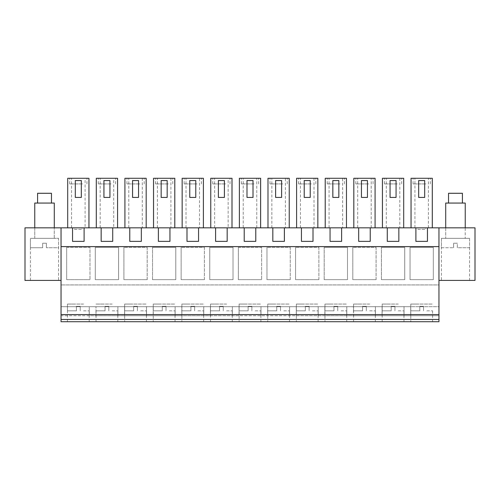 <?xml version="1.0" encoding="UTF-8"?>
<svg xmlns="http://www.w3.org/2000/svg" width="500" height="500" viewBox="0 0 500 500"><rect width="100%" height="100%" fill="white"/><g stroke="black" fill="none" stroke-linecap="round" stroke-linejoin="round"><path stroke-width="0.38" stroke-dasharray="2.5 1.88" d="M89.288 315.712L61.05 315.712L61.05 321.719L438.95 321.719L438.95 315.712L410.712 315.712L410.712 306.7L61.05 306.7L61.05 315.712L438.95 315.712L438.95 306.7L410.712 306.7L410.712 315.712L382.1 315.712L382.1 306.7L382.1 315.712L353.488 315.712L353.488 306.7L353.488 315.712L324.875 315.712L324.875 306.7L324.875 315.712L296.262 315.712L296.262 306.7L296.262 315.712L267.65 315.712L267.65 306.7L267.65 315.712L239.037 315.712L239.037 306.7L239.037 315.712L210.425 315.712L210.425 306.7L210.425 315.712L181.806 315.712L181.806 306.7L181.806 315.712L153.194 315.712L153.194 306.7L153.194 315.712L124.581 315.712L124.581 306.7L124.581 315.712L95.969 315.712L95.969 306.7L95.969 315.712L89.288 315.712L89.288 306.7L89.288 315.712M438.95 280.413L438.95 227.844L475 227.844L475 280.413L438.95 280.413L438.95 227.844L438.95 284.919L61.05 284.919L61.05 306.7L438.95 306.7L438.95 284.919L61.05 284.919L61.05 227.844L25 227.844L25 280.413L61.05 280.413L61.05 227.844L61.05 280.413M117.9 306.7L117.9 315.712L117.9 306.7M146.512 306.7L146.512 315.712L146.512 306.7M175.125 306.7L175.125 315.712L175.125 306.7M203.738 306.7L203.738 315.712L203.738 306.7M232.35 306.7L232.35 315.712L232.35 306.7M260.963 306.7L260.963 315.712L260.963 306.7M289.575 306.7L289.575 315.712L289.575 306.7M318.194 306.7L318.194 315.712L318.194 306.7M346.806 306.7L346.806 315.712L346.806 306.7M375.419 306.7L375.419 315.712L375.419 306.7M404.031 306.7L404.031 315.712L404.031 306.7M438.95 227.844L398.85 227.844L398.85 241.363L387.281 241.363L387.281 227.844L398.85 227.844L398.85 241.363L387.281 241.363L387.281 227.844L370.238 227.844L370.238 241.363L358.669 241.363L358.669 227.844L370.238 227.844L370.238 241.363L358.669 241.363L358.669 227.844L341.625 227.844L341.625 241.363L330.056 241.363L330.056 227.844L341.625 227.844L341.625 241.363L330.056 241.363L330.056 227.844L313.006 227.844L313.006 241.363L301.444 241.363L301.444 227.844L313.006 227.844L313.006 241.363L301.444 241.363L301.444 227.844L284.394 227.844L284.394 241.363L272.831 241.363L272.831 227.844L284.394 227.844L284.394 241.363L272.831 241.363L272.831 227.844L255.781 227.844L255.781 241.363L244.219 241.363L244.219 227.844L255.781 227.844L255.781 241.363L244.219 241.363L244.219 227.844L227.169 227.844L227.169 241.363L215.606 241.363L215.606 227.844L227.169 227.844L227.169 241.363L215.606 241.363L215.606 227.844L198.556 227.844L198.556 241.363L186.994 241.363L186.994 227.844L198.556 227.844L198.556 241.363L186.994 241.363L186.994 227.844L169.944 227.844L169.944 241.363L158.375 241.363L158.375 227.844L169.944 227.844L169.944 241.363L158.375 241.363L158.375 227.844L141.331 227.844L141.331 241.363L129.762 241.363L129.762 227.844L141.331 227.844L141.331 241.363L129.762 241.363L129.762 227.844L112.719 227.844L112.719 241.363L101.15 241.363L101.15 227.844L112.719 227.844L112.719 241.363L101.15 241.363L101.15 227.844L84.106 227.844L84.106 241.363L72.537 241.363L72.537 227.844L84.106 227.844L84.106 241.363L72.537 241.363L72.537 227.844L61.05 227.844M85.081 227.844L67.694 227.844L88.95 227.844L85.081 227.844L85.081 178.281L67.694 178.281L67.694 227.844M346.469 227.844L325.213 227.844L346.469 227.844L346.469 178.281L342.6 178.281L342.6 227.844M296.6 227.844L317.85 227.844L296.6 227.844L296.6 178.281L313.988 178.281L313.988 227.844M124.919 227.844L146.175 227.844L124.919 227.844L124.919 178.281L142.306 178.281L142.306 227.844M357.694 227.844L375.081 227.844L357.694 227.844L357.694 178.281L353.825 178.281L353.825 227.844M113.694 227.844L96.306 227.844L117.562 227.844L113.694 227.844L113.694 178.281L96.306 178.281L96.306 227.844M203.4 227.844L182.15 227.844L203.4 227.844L203.4 178.281L199.531 178.281L199.531 227.844M289.237 227.844L267.987 227.844L289.237 227.844L289.237 178.281L285.375 178.281L285.375 227.844M228.144 227.844L210.763 227.844L232.013 227.844L228.144 227.844L228.144 178.281L210.763 178.281L210.763 227.844M243.244 227.844L260.625 227.844L243.244 227.844L243.244 178.281L239.375 178.281L239.375 227.844M382.438 227.844L403.694 227.844L382.438 227.844L382.438 178.281L399.825 178.281L399.825 227.844M153.531 227.844L174.788 227.844L153.531 227.844L153.531 178.281L170.919 178.281L170.919 227.844M414.919 227.844L432.306 227.844L414.919 227.844L414.919 178.281L411.05 178.281L411.05 227.844M465.238 227.844L445.712 227.844L465.238 227.844L465.238 238.363L445.712 238.363L465.238 238.363L465.238 227.844M82.075 227.844L74.569 227.844L82.075 227.844L82.075 229.35L74.569 229.35L74.569 227.844M34.762 227.844L54.288 227.844L34.762 227.844L34.762 238.363L54.288 238.363L54.288 227.844L54.288 238.363L34.762 238.363L54.288 238.363L34.762 238.363L34.762 227.844M425.431 227.844L417.925 227.844L425.431 227.844L425.431 229.35L417.925 229.35L417.925 227.844M415.894 227.844L415.894 241.363L427.463 241.363L415.894 241.363L415.894 227.844L415.894 241.363L427.463 241.363L427.463 227.844M66.681 247.369L89.963 247.369L89.963 279.662L89.963 247.369L66.681 247.369L66.681 279.662L89.963 279.662L66.681 279.662L66.681 247.369M95.294 279.662L95.294 247.369L118.575 247.369L118.575 279.662L118.575 247.369L95.294 247.369L95.294 279.662L118.575 279.662L95.294 279.662M147.188 279.662L147.188 247.369L123.906 247.369L147.188 247.369L147.188 279.662L123.906 279.662L123.906 247.369L123.906 279.662L147.188 279.662M152.519 279.662L175.8 279.662L175.8 247.369L152.519 247.369L175.8 247.369L175.8 279.662L152.519 279.662L152.519 247.369L152.519 279.662M204.412 279.662L204.412 247.369L181.131 247.369L204.412 247.369L204.412 279.662L181.131 279.662L181.131 247.369L181.131 279.662L204.412 279.662M290.256 279.662L290.256 247.369L266.975 247.369L290.256 247.369L290.256 279.662L266.975 279.662L266.975 247.369L266.975 279.662L290.256 279.662M238.363 247.369L261.637 247.369L261.637 279.662L261.637 247.369L238.363 247.369L238.363 279.662L261.637 279.662L238.363 279.662L238.363 247.369M209.744 279.662L209.744 247.369L233.025 247.369L233.025 279.662L233.025 247.369L209.744 247.369L209.744 279.662L233.025 279.662L209.744 279.662M376.094 279.662L376.094 247.369L352.812 247.369L376.094 247.369L376.094 279.662L352.812 279.662L352.812 247.369L352.812 279.662L376.094 279.662M324.2 279.662L347.481 279.662L347.481 247.369L324.2 247.369L347.481 247.369L347.481 279.662L324.2 279.662L324.2 247.369L324.2 279.662M381.425 279.662L404.706 279.662L404.706 247.369L381.425 247.369L404.706 247.369L404.706 279.662L381.425 279.662L381.425 247.369L381.425 279.662M410.037 279.662L410.037 247.369L433.319 247.369L433.319 279.662L433.319 247.369L410.037 247.369L410.037 279.662L433.319 279.662L410.037 279.662M318.869 279.662L318.869 247.369L295.587 247.369L318.869 247.369L318.869 279.662L295.587 279.662L295.587 247.369L295.587 279.662L318.869 279.662M83.544 321.719L67.431 321.719L83.544 321.719M369.675 321.719L353.562 321.719L369.675 321.719M226.606 321.719L210.5 321.719L226.606 321.719M158.938 321.719L175.05 321.719L158.938 321.719M187.55 321.719L203.663 321.719L187.55 321.719M112.156 321.719L96.044 321.719L112.156 321.719M130.325 321.719L146.438 321.719L130.325 321.719M302.006 321.719L318.119 321.719L302.006 321.719M273.394 321.719L289.5 321.719L273.394 321.719M244.781 321.719L260.887 321.719L244.781 321.719M398.288 321.719L382.175 321.719L398.288 321.719M330.619 321.719L346.731 321.719L330.619 321.719M416.456 321.719L432.569 321.719L416.456 321.719M438.95 319.469L61.05 319.469M438.95 314.587L61.05 314.587M438.95 246.619L61.05 246.619M58.606 280.413L30.444 280.413L58.606 280.413L58.606 238.363L30.444 238.363L58.606 238.363L30.444 238.363L58.606 238.363L58.606 247.75L46.406 247.75L58.606 247.75M441.394 280.413L469.556 280.413L441.394 280.413L441.394 238.363L469.556 238.363L469.556 280.413M72.537 227.844L72.537 241.363L84.106 241.363L84.106 227.844M101.15 227.844L101.15 241.363L112.719 241.363L112.719 227.844M129.762 227.844L129.762 241.363L141.331 241.363L141.331 227.844M158.375 227.844L158.375 241.363L169.944 241.363L169.944 227.844M186.994 227.844L186.994 241.363L198.556 241.363L198.556 227.844M215.606 227.844L215.606 241.363L227.169 241.363M244.219 227.844L244.219 241.363L255.781 241.363L255.781 227.844M272.831 227.844L272.831 241.363L284.394 241.363L284.394 227.844M301.444 227.844L301.444 241.363L313.006 241.363L313.006 227.844M330.056 227.844L330.056 241.363L341.625 241.363L341.625 227.844M358.669 227.844L358.669 241.363L370.238 241.363L370.238 227.844M387.281 227.844L387.281 241.363L398.85 241.363L398.85 227.844M71.562 227.844L71.562 178.281M88.95 227.844L88.95 178.281L85.081 178.281M75.319 180.531L75.319 197.431L81.325 197.431L81.325 180.531L75.319 180.531M332.837 180.531L332.837 197.431L338.844 197.431L338.844 180.531L332.837 180.531M325.213 227.844L325.213 178.281L342.6 178.281M329.081 227.844L329.081 178.281M317.85 227.844L317.85 178.281L313.988 178.281M304.225 180.531L304.225 197.431L310.231 197.431L310.231 180.531L304.225 180.531M300.469 227.844L300.469 178.281M146.175 227.844L146.175 178.281L142.306 178.281M132.544 180.531L132.544 197.431L138.55 197.431L138.55 180.531L132.544 180.531M128.787 227.844L128.787 178.281M371.213 227.844L371.213 178.281L357.694 178.281M375.081 227.844L375.081 178.281L371.213 178.281M361.45 180.531L361.45 197.431L367.456 197.431L367.456 180.531L361.45 180.531M100.175 227.844L100.175 178.281M117.562 227.844L117.562 178.281L113.694 178.281M103.931 180.531L103.931 197.431L109.938 197.431L109.938 180.531L103.931 180.531M189.769 180.531L189.769 197.431L195.775 197.431L195.775 180.531L189.769 180.531M182.15 227.844L182.15 178.281L199.531 178.281M186.012 227.844L186.012 178.281M275.606 180.531L275.606 197.431L281.619 197.431L281.619 180.531L275.606 180.531M267.987 227.844L267.987 178.281L285.375 178.281M271.856 227.844L271.856 178.281M214.625 227.844L214.625 178.281M232.013 227.844L232.013 178.281L228.144 178.281M218.381 180.531L218.381 197.431L224.394 197.431L224.394 180.531L218.381 180.531M256.756 227.844L256.756 178.281L243.244 178.281M260.625 227.844L260.625 178.281L256.756 178.281M246.994 180.531L246.994 197.431L253.006 197.431L253.006 180.531L246.994 180.531M403.694 227.844L403.694 178.281L399.825 178.281M390.062 180.531L390.062 197.431L396.069 197.431L396.069 180.531L390.062 180.531M386.306 227.844L386.306 178.281M174.788 227.844L174.788 178.281L170.919 178.281M161.156 180.531L161.156 197.431L167.162 197.431L167.162 180.531L161.156 180.531M157.4 227.844L157.4 178.281M428.438 227.844L428.438 178.281L414.919 178.281M432.306 227.844L432.306 178.281L428.438 178.281M418.675 180.531L418.675 197.431L424.681 197.431L424.681 180.531L418.675 180.531M445.712 227.844L445.712 238.363L465.238 238.363L445.712 238.363L445.712 227.844M74.569 229.35L82.075 229.35M417.925 229.35L425.431 229.35M83.544 304.075L67.431 304.075L83.544 304.075M369.675 304.075L353.562 304.075L369.675 304.075M226.606 304.075L210.5 304.075L226.606 304.075M158.938 304.075L175.05 304.075L153.269 304.075L158.938 304.075L153.269 304.075L153.269 321.719M187.55 304.075L203.663 304.075L181.881 304.075L187.55 304.075L181.881 304.075L181.881 321.719M112.156 304.075L96.044 304.075L112.156 304.075M96.05 304.075L101.713 304.075M130.325 304.075L146.438 304.075L124.656 304.075L130.325 304.075L124.656 304.075L124.656 321.719M302.006 304.075L318.119 304.075L296.337 304.075L302.006 304.075L296.337 304.075L296.337 321.719M273.394 304.075L289.5 304.075L267.725 304.075L273.394 304.075L267.725 304.075L267.725 321.719M244.781 304.075L260.887 304.075L239.112 304.075L244.781 304.075L239.112 304.075L239.112 321.719M398.288 304.075L382.175 304.075L398.288 304.075M330.619 304.075L346.731 304.075L324.95 304.075L330.619 304.075L324.95 304.075L324.95 321.719M416.456 304.075L432.569 304.075L410.788 304.075L416.456 304.075L410.788 304.075L410.788 321.719M30.444 280.413L30.444 238.363L30.444 247.75L42.65 247.75L30.444 247.75M469.556 247.75L457.35 247.75L457.35 243.244L453.594 243.244L457.35 243.244L457.35 247.75L469.556 247.75L469.556 238.363L441.394 238.363L469.556 238.363L441.394 238.363L441.394 247.75L453.594 247.75L441.394 247.75M74.181 178.281L86.956 178.281L74.181 178.281M331.7 178.281L344.475 178.281L331.7 178.281M303.087 178.281L315.863 178.281L303.087 178.281M131.406 178.281L144.181 178.281L131.406 178.281M360.312 178.281L373.088 178.281L360.312 178.281M102.794 178.281L115.569 178.281L102.794 178.281M188.631 178.281L201.412 178.281L188.631 178.281M274.475 178.281L287.25 178.281L274.475 178.281M217.244 178.281L230.025 178.281L217.244 178.281M245.863 178.281L258.637 178.281L245.863 178.281M388.925 178.281L401.7 178.281L388.925 178.281M160.019 178.281L172.8 178.281L160.019 178.281M417.537 178.281L430.312 178.281L417.537 178.281M82.463 183.912L69.688 183.912L82.463 183.912M339.981 183.912L327.2 183.912L339.981 183.912M311.369 183.912L298.587 183.912L311.369 183.912M139.688 183.912L126.912 183.912L139.688 183.912M368.594 183.912L355.819 183.912L368.594 183.912M111.075 183.912L98.3 183.912L111.075 183.912M196.912 183.912L184.137 183.912L196.912 183.912M282.756 183.912L269.975 183.912L282.756 183.912M225.525 183.912L212.75 183.912L225.525 183.912M254.137 183.912L241.363 183.912L254.137 183.912M397.206 183.912L384.431 183.912L397.206 183.912M168.3 183.912L155.525 183.912L168.3 183.912M425.819 183.912L413.044 183.912L425.819 183.912M54.288 203.062L34.762 203.062M37.581 203.062L51.475 203.062L37.581 203.062M51.475 193.3L37.581 193.3M46.406 243.244L46.406 247.75L46.406 243.244L42.65 243.244L46.406 243.244M42.65 243.244L42.65 247.75L42.65 243.244M67.431 321.719L67.431 304.075L73.1 304.075M83.544 310.831L89.213 310.831L83.544 310.831M76.444 310.831L67.431 310.831L76.444 310.831L76.444 306.325L80.2 306.325L76.444 306.325L76.444 310.831M80.2 306.325L80.2 310.831L80.2 306.325M112.156 310.831L117.825 310.831L112.156 310.831M105.056 310.831L96.044 310.831L105.056 310.831L105.056 306.325L108.812 306.325L105.056 306.325L105.056 310.831M108.812 306.325L108.812 310.831L108.812 306.325M140.769 310.831L146.438 310.831L140.769 310.831M133.669 310.831L124.656 310.831L133.669 310.831L133.669 306.325L137.425 306.325L133.669 306.325L133.669 310.831M137.425 306.325L137.425 310.831L137.425 306.325M169.381 310.831L175.05 310.831L169.381 310.831M162.281 310.831L153.269 310.831L162.281 310.831L162.281 306.325L166.038 306.325L162.281 306.325L162.281 310.831M166.038 306.325L166.038 310.831L166.038 306.325M197.994 310.831L203.663 310.831L197.994 310.831M190.894 310.831L181.881 310.831L190.894 310.831L190.894 306.325L194.65 306.325L190.894 306.325L190.894 310.831M194.65 306.325L194.65 310.831L194.65 306.325M210.5 321.719L210.5 304.075L216.169 304.075M226.606 310.831L232.275 310.831L226.606 310.831M219.506 310.831L210.5 310.831L219.506 310.831L219.506 306.325L223.263 306.325L219.506 306.325L219.506 310.831M223.263 306.325L223.263 310.831L223.263 306.325M255.219 310.831L260.887 310.831L255.219 310.831M248.125 310.831L239.112 310.831L248.125 310.831L248.125 306.325L251.875 306.325L248.125 306.325L248.125 310.831M251.875 306.325L251.875 310.831L251.875 306.325M283.831 310.831L289.5 310.831L283.831 310.831M276.737 310.831L267.725 310.831L276.737 310.831L276.737 306.325L280.494 306.325L276.737 306.325L276.737 310.831M280.494 306.325L280.494 310.831L280.494 306.325M312.45 310.831L318.119 310.831L312.45 310.831M305.35 310.831L296.337 310.831L305.35 310.831L305.35 306.325L309.106 306.325L305.35 306.325L305.35 310.831M309.106 306.325L309.106 310.831L309.106 306.325M341.062 310.831L346.731 310.831L341.062 310.831M333.963 310.831L324.95 310.831L333.963 310.831L333.963 306.325L337.719 306.325L333.963 306.325L333.963 310.831M337.719 306.325L337.719 310.831L337.719 306.325M353.562 321.719L353.562 304.075L359.231 304.075M369.675 310.831L375.344 310.831L369.675 310.831M362.575 310.831L353.562 310.831L362.575 310.831L362.575 306.325L366.331 306.325L362.575 306.325L362.575 310.831M366.331 306.325L366.331 310.831L366.331 306.325M382.175 321.719L382.175 304.075L387.844 304.075M398.288 310.831L403.956 310.831L398.288 310.831M391.188 310.831L382.175 310.831L391.188 310.831L391.188 306.325L394.944 306.325L391.188 306.325L391.188 310.831M394.944 306.325L394.944 310.831L394.944 306.325M426.9 310.831L432.569 310.831L426.9 310.831M419.8 310.831L410.788 310.831L419.8 310.831L419.8 306.325L423.556 306.325L419.8 306.325L419.8 310.831M423.556 306.325L423.556 310.831L423.556 306.325M465.238 203.062L445.712 203.062M448.525 203.062L462.419 203.062L448.525 203.062M462.419 193.3L448.525 193.3M453.594 243.244L453.594 247.75L453.594 243.244M89.213 310.831L89.213 321.719M375.344 310.831L375.344 321.719M232.275 310.831L232.275 321.719M175.05 310.831L175.05 321.719M203.663 310.831L203.663 321.719M96.044 310.831L96.044 321.719M117.825 310.831L117.825 321.719M146.438 310.831L146.438 321.719M318.119 310.831L318.119 321.719M289.5 310.831L289.5 321.719M260.887 310.831L260.887 321.719M403.956 310.831L403.956 321.719M346.731 310.831L346.731 321.719M432.569 310.831L432.569 321.719M86.956 183.912L86.956 178.281M69.688 183.912L69.688 178.281M344.475 183.912L344.475 178.281M327.2 183.912L327.2 178.281M315.863 183.912L315.863 178.281M298.587 183.912L298.587 178.281M144.181 183.912L144.181 178.281M126.912 183.912L126.912 178.281M373.088 183.912L373.088 178.281M355.819 183.912L355.819 178.281M115.569 183.912L115.569 178.281M98.3 183.912L98.3 178.281M201.412 183.912L201.412 178.281M184.137 183.912L184.137 178.281M287.25 183.912L287.25 178.281M269.975 183.912L269.975 178.281M230.025 183.912L230.025 178.281M212.75 183.912L212.75 178.281M258.637 183.912L258.637 178.281M241.363 183.912L241.363 178.281M401.7 183.912L401.7 178.281M384.431 183.912L384.431 178.281M172.8 183.912L172.8 178.281M155.525 183.912L155.525 178.281M430.312 183.912L430.312 178.281M413.044 183.912L413.044 178.281M67.431 304.075L67.431 310.831M124.656 304.075L124.656 310.831M153.269 304.075L153.269 310.831M181.881 304.075L181.881 310.831M210.5 304.075L210.5 310.831M239.112 304.075L239.112 310.831M267.725 304.075L267.725 310.831M296.337 304.075L296.337 310.831M324.95 304.075L324.95 310.831M353.562 304.075L353.562 310.831M382.175 304.075L382.175 310.831M410.788 304.075L410.788 310.831"/><path stroke-width="0.75" d="M61.05 319.469L61.05 321.719L438.95 321.719L438.95 246.619L61.05 246.619L61.05 319.469L438.95 319.469M438.95 280.413L475 280.413L475 227.844L61.05 227.844L61.05 246.619M438.95 227.844L438.95 246.619M61.05 227.844L25 227.844L25 280.413L61.05 280.413M438.95 314.587L61.05 314.587M398.85 227.844L398.85 241.363L387.281 241.363L387.281 227.844M370.238 227.844L370.238 241.363L358.669 241.363L358.669 227.844M341.625 227.844L341.625 241.363L330.056 241.363L330.056 227.844M313.006 227.844L313.006 241.363L301.444 241.363L301.444 227.844M284.394 227.844L284.394 241.363L272.831 241.363L272.831 227.844M255.781 227.844L255.781 241.363L244.219 241.363L244.219 227.844M227.169 241.363L227.169 227.844L227.169 241.363L215.606 241.363L215.606 227.844M198.556 227.844L198.556 241.363L186.994 241.363L186.994 227.844M169.944 227.844L169.944 241.363L158.375 241.363L158.375 227.844M141.331 227.844L141.331 241.363L129.762 241.363L129.762 227.844M112.719 227.844L112.719 241.363L101.15 241.363L101.15 227.844M84.106 227.844L84.106 241.363L72.537 241.363L72.537 227.844M427.463 227.844L427.463 241.363L415.894 241.363L415.894 227.844M88.95 227.844L88.95 178.281L67.694 178.281L67.694 227.844M346.469 227.844L346.469 178.281L325.213 178.281L325.213 227.844M317.85 227.844L317.85 178.281L296.6 178.281L296.6 227.844M146.175 227.844L146.175 178.281L124.919 178.281L124.919 227.844M353.825 227.844L353.825 178.281L375.081 178.281L375.081 227.844M117.562 227.844L117.562 178.281L96.306 178.281L96.306 227.844M203.4 227.844L203.4 178.281L182.15 178.281L182.15 227.844M289.237 227.844L289.237 178.281L267.987 178.281L267.987 227.844M232.013 227.844L232.013 178.281L210.763 178.281L210.763 227.844M260.625 227.844L260.625 178.281L239.375 178.281L239.375 227.844M403.694 227.844L403.694 178.281L382.438 178.281L382.438 227.844M174.788 227.844L174.788 178.281L153.531 178.281L153.531 227.844M432.306 227.844L432.306 178.281L411.05 178.281L411.05 227.844M75.319 180.531L75.319 197.431L81.325 197.431L81.325 180.531L75.319 180.531M332.837 180.531L332.837 197.431L338.844 197.431L338.844 180.531L332.837 180.531M304.225 180.531L304.225 197.431L310.231 197.431L310.231 180.531L304.225 180.531M132.544 180.531L132.544 197.431L138.55 197.431L138.55 180.531L132.544 180.531M361.45 180.531L361.45 197.431L367.456 197.431L367.456 180.531L361.45 180.531M103.931 180.531L103.931 197.431L109.938 197.431L109.938 180.531L103.931 180.531M189.769 180.531L189.769 197.431L195.775 197.431L195.775 180.531L189.769 180.531M275.606 180.531L275.606 197.431L281.619 197.431L281.619 180.531L275.606 180.531M218.381 180.531L218.381 197.431L224.394 197.431L224.394 180.531L218.381 180.531M246.994 180.531L246.994 197.431L253.006 197.431L253.006 180.531L246.994 180.531M390.062 180.531L390.062 197.431L396.069 197.431L396.069 180.531L390.062 180.531M161.156 180.531L161.156 197.431L167.162 197.431L167.162 180.531L161.156 180.531M418.675 180.531L418.675 197.431L424.681 197.431L424.681 180.531L418.675 180.531M34.762 227.844L34.762 203.062L54.288 203.062L54.288 227.844M37.581 203.062L37.581 193.3L51.475 193.3L51.475 203.062M445.712 227.844L445.712 203.062L465.238 203.062L465.238 227.844M448.525 203.062L448.525 193.3L462.419 193.3L462.419 203.062"/></g></svg>
